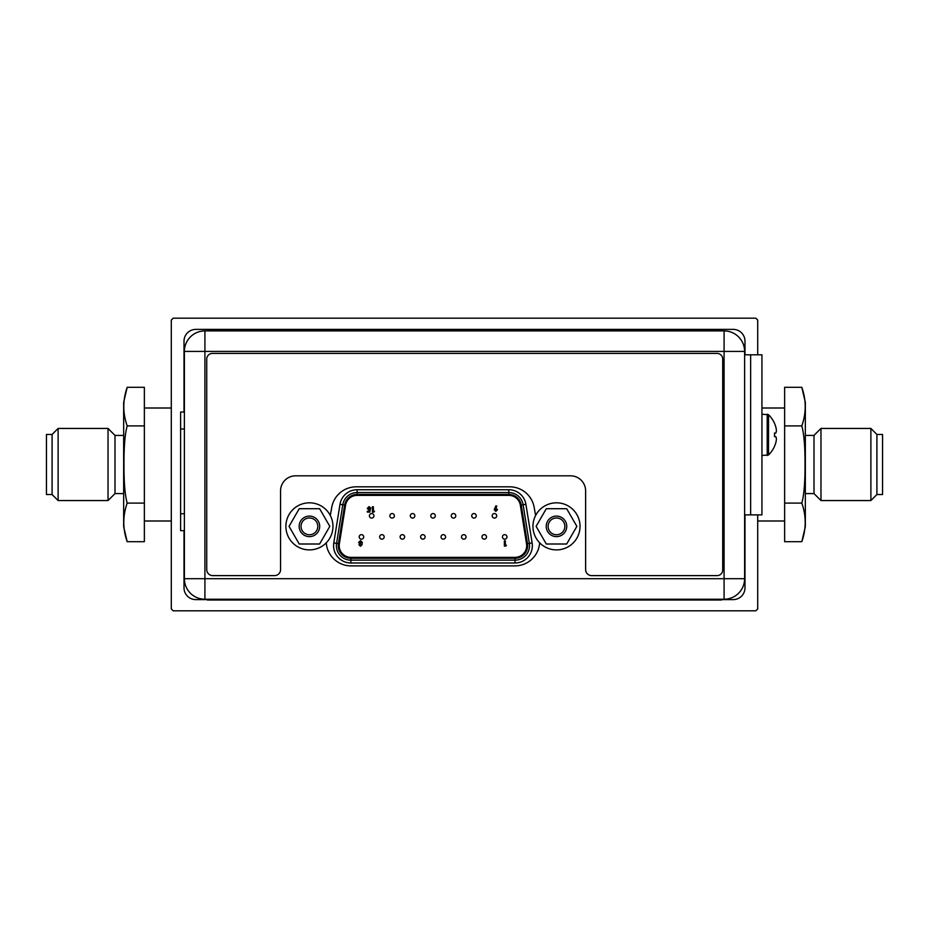 <?xml version="1.0" encoding="UTF-8"?>
<svg xmlns="http://www.w3.org/2000/svg" width="929" height="929" viewBox="0 0 929 929"><rect width="100%" height="100%" fill="white"/><g stroke="black" fill="none" stroke-linecap="round" stroke-linejoin="round"><path stroke-width="1.39" d="M757.704 354.808L757.704 320.064L755.811 318.182L173.189 318.182L171.296 320.064L171.296 608.936L173.189 610.817L755.811 610.817L757.704 608.936L757.704 514.875M207.376 599.611L195.775 599.611A11.775 11.775 0 0 1 184.012 587.848L184.012 530.668M184.012 412.035L184.012 341.152A11.775 11.775 0 0 1 195.775 329.389L733.225 329.389A11.775 11.775 0 0 1 744.988 341.152L744.988 354.808M744.988 514.875L744.988 587.848A11.775 11.775 0 0 1 733.225 599.611L721.473 599.611M744.617 578.709L744.617 351.417A20.531 20.531 0 0 0 724.086 330.898L724.086 351.417L744.617 351.417A20.531 20.531 0 0 0 724.086 330.898L204.914 330.898A20.531 20.531 0 0 0 184.383 351.417L204.914 351.417L204.914 330.898A20.531 20.531 0 0 0 184.383 351.417L184.383 578.709A20.531 20.531 0 0 0 204.914 599.24L724.086 599.24A20.531 20.531 0 0 0 744.617 578.709L724.086 578.709L724.086 599.24A20.531 20.531 0 0 0 744.617 578.709M326.253 542.826A24.862 24.862 0 0 0 351.046 565.9L514.875 565.9A24.862 24.862 0 0 0 539.668 542.826M535.603 515.49L534.175 507.35A24.862 24.862 0 0 0 509.696 486.819L356.225 486.819A24.862 24.862 0 0 0 331.746 507.35L330.306 515.49M204.914 599.24L204.914 578.709L724.086 578.709L724.086 351.417L204.914 351.417L204.914 578.709L184.383 578.709M744.617 514.875L750.644 514.875L750.644 354.808L761.943 354.808L761.943 514.875L750.644 514.875L750.644 354.808L744.617 354.808M774.496 433.088L774.542 434.795M774.542 423.496L774.542 423.496A27.975 27.975 0 0 1 775.808 426.934A27.487 23.806 0 0 1 776.412 430.812A27.487 13.738 0 0 1 775.808 433.053L774.496 433.053L774.542 434.935M774.542 446.187L774.542 446.187A27.975 27.975 0 0 0 775.808 442.75A27.487 23.806 180 0 0 776.412 438.871A27.487 13.738 180 0 0 775.808 436.63L774.496 436.63L774.542 434.389M373.365 506.758L372.413 506.758L372.413 512.1L373.888 512.1L374.468 511.217L373.365 511.217L373.365 506.758M350.895 557.342A11.671 11.671 0 0 1 339.364 543.802L345.576 505.202A11.671 11.671 0 0 1 357.108 495.378L508.802 495.378A11.671 11.671 0 0 1 520.333 505.202L526.546 543.802A11.671 11.671 0 0 1 515.026 557.342L350.895 557.342M521.262 505.051L525.907 504.308L532.131 542.908A17.326 17.326 0 0 1 515.026 562.986L350.895 562.986A17.326 17.326 0 0 1 333.79 542.908L340.002 504.308L342.789 504.749L336.577 543.36A14.504 14.504 0 0 0 350.895 560.164L515.026 560.164A14.504 14.504 0 0 0 529.333 543.36L523.12 504.749A14.504 14.504 0 0 0 508.802 492.556L357.108 492.556A14.504 14.504 0 0 0 342.789 504.749L344.647 505.051L338.435 543.662A12.611 12.611 0 0 0 350.895 558.283L515.026 558.283A12.611 12.611 0 0 0 527.475 543.662L521.262 505.051A12.611 12.611 0 0 0 508.802 494.437L357.108 494.437A12.611 12.611 0 0 0 344.647 505.051M369.777 512.1L370.404 509.138L368.232 508.453L369.01 507.582L370.834 508.058L369.057 506.619L367.28 508.477L369.219 510.207L369.01 511.217L367.338 511.217L367.338 512.1L369.777 512.1M495.947 505.771L494.193 509.707L495.842 511.38L497.479 509.719L495.865 508.024L496.806 506.2L495.947 505.771M495.157 509.661L495.819 508.918L496.527 509.673L495.831 510.427L495.157 509.661M373.922 515.816A2.264 2.264 0 0 0 371.658 513.551A2.264 2.264 0 0 0 369.394 515.816A2.264 2.264 0 0 0 371.658 518.08A2.264 2.264 0 0 0 373.922 515.816M414.845 515.816A2.264 2.264 0 0 0 412.592 513.551A2.264 2.264 0 0 0 410.328 515.816A2.264 2.264 0 0 0 412.592 518.08A2.264 2.264 0 0 0 414.845 515.816M455.779 515.816A2.264 2.264 0 0 0 453.515 513.551A2.264 2.264 0 0 0 451.25 515.816A2.264 2.264 0 0 0 453.515 518.08A2.264 2.264 0 0 0 455.779 515.816M496.701 515.816A2.264 2.264 0 0 0 494.437 513.551A2.264 2.264 0 0 0 492.184 515.816A2.264 2.264 0 0 0 494.437 518.08A2.264 2.264 0 0 0 496.701 515.816M384.176 536.904A2.264 2.264 0 0 0 381.924 534.651A2.264 2.264 0 0 0 379.659 536.904A2.264 2.264 0 0 0 381.924 539.168A2.264 2.264 0 0 0 384.176 536.904M425.11 536.904A2.264 2.264 0 0 0 422.846 534.651A2.264 2.264 0 0 0 420.593 536.904A2.264 2.264 0 0 0 422.846 539.168A2.264 2.264 0 0 0 425.11 536.904M466.033 536.904A2.264 2.264 0 0 0 463.78 534.651A2.264 2.264 0 0 0 461.516 536.904A2.264 2.264 0 0 0 463.78 539.168A2.264 2.264 0 0 0 466.033 536.904M506.967 536.904A2.264 2.264 0 0 0 504.702 534.651A2.264 2.264 0 0 0 502.45 536.904A2.264 2.264 0 0 0 504.702 539.168A2.264 2.264 0 0 0 506.967 536.904M486.506 536.904A2.264 2.264 0 0 0 484.241 534.651A2.264 2.264 0 0 0 481.977 536.904A2.264 2.264 0 0 0 484.241 539.168A2.264 2.264 0 0 0 486.506 536.904M445.572 536.904A2.264 2.264 0 0 0 443.319 534.651A2.264 2.264 0 0 0 441.054 536.904A2.264 2.264 0 0 0 443.319 539.168A2.264 2.264 0 0 0 445.572 536.904M404.649 536.904A2.264 2.264 0 0 0 402.385 534.651A2.264 2.264 0 0 0 400.12 536.904A2.264 2.264 0 0 0 402.385 539.168A2.264 2.264 0 0 0 404.649 536.904M363.715 536.904A2.264 2.264 0 0 0 361.462 534.651A2.264 2.264 0 0 0 359.198 536.904A2.264 2.264 0 0 0 361.462 539.168A2.264 2.264 0 0 0 363.715 536.904M476.24 515.816A2.264 2.264 0 0 0 473.976 513.551A2.264 2.264 0 0 0 471.723 515.816A2.264 2.264 0 0 0 473.976 518.08A2.264 2.264 0 0 0 476.24 515.816M435.306 515.816A2.264 2.264 0 0 0 433.053 513.551A2.264 2.264 0 0 0 430.789 515.816A2.264 2.264 0 0 0 433.053 518.08A2.264 2.264 0 0 0 435.306 515.816M394.384 515.816A2.264 2.264 0 0 0 392.119 513.551A2.264 2.264 0 0 0 389.866 515.816A2.264 2.264 0 0 0 392.119 518.08A2.264 2.264 0 0 0 394.384 515.816M505.852 546.066L506.41 545.195L505.33 545.195L505.33 540.794L504.377 540.794L504.377 546.066L505.852 546.066M359.407 543.662L358.942 544.754L360.475 546.264L362.031 544.766L362.298 542.281L360.475 540.643L358.675 542.281L359.407 543.662M361.067 544.696L360.498 545.3L359.906 544.708L360.487 544.069L361.067 544.696M361.346 542.362L360.475 543.117L359.628 542.339L360.487 541.607L361.346 542.362M299.231 544.011L289.047 526.36L299.231 508.709L319.622 508.709L329.807 526.36L319.622 544.011L299.231 544.011M299.161 526.36A10.265 10.265 0 0 1 309.427 516.094A10.265 10.265 0 0 1 319.692 526.36A10.265 10.265 0 0 1 309.427 536.625A10.265 10.265 0 0 1 299.161 526.36M309.427 549.898A23.539 23.539 0 0 1 285.888 526.36A23.539 23.539 0 0 1 309.427 502.821A23.539 23.539 0 0 1 332.965 526.36A23.539 23.539 0 0 1 309.427 549.898M301.042 526.36A8.384 8.384 0 0 1 309.427 517.976A8.384 8.384 0 0 1 317.811 526.36A8.384 8.384 0 0 1 309.427 534.744A8.384 8.384 0 0 1 301.042 526.36M546.298 544.011L536.103 526.36L546.298 508.709L566.678 508.709L576.874 526.36L566.678 544.011L546.298 544.011M546.229 526.36A10.265 10.265 0 0 1 556.494 516.094A10.265 10.265 0 0 1 566.748 526.36A10.265 10.265 0 0 1 556.494 536.625A10.265 10.265 0 0 1 546.229 526.36M556.494 549.898A23.539 23.539 0 0 1 532.956 526.36A23.539 23.539 0 0 1 556.494 502.821A23.539 23.539 0 0 1 580.033 526.36A23.539 23.539 0 0 1 556.494 549.898M548.11 526.36A8.384 8.384 0 0 1 556.494 517.976A8.384 8.384 0 0 1 564.867 526.36A8.384 8.384 0 0 1 556.494 534.744A8.384 8.384 0 0 1 548.11 526.36M721.473 599.24L721.473 599.995L207.376 599.995L207.376 599.24M703.299 329.574L722.135 329.574L722.135 330.329L208.038 330.329L208.038 329.574L703.299 329.574L703.299 330.329M184.383 513.725L180.621 513.725L180.621 412.035L184.383 412.035M180.621 513.725L180.621 530.668L184.383 530.668M274.531 575.62A6.027 6.027 0 0 0 280.558 569.593L280.558 490.884A15.061 15.061 0 0 1 295.631 475.822L570.557 475.822A15.061 15.061 0 0 1 585.618 490.884L585.618 569.593A6.027 6.027 0 0 0 591.645 575.62L717.06 575.62A5.644 5.644 0 0 0 722.716 569.965L722.716 359.058A5.644 5.644 0 0 0 717.06 353.415L212.393 353.415A5.644 5.644 0 0 0 206.737 359.058L206.737 569.593A6.027 6.027 0 0 0 212.764 575.62L274.531 575.62M52.094 494.53L52.094 434.47L46.45 434.47L46.45 494.53L52.094 494.53L58.121 500.557L108.031 500.557L108.031 428.443L58.121 428.443L58.121 500.557M144.367 503.1L144.367 541.688L127.18 541.688C122.674 528.81 122.674 515.943 127.18 503.1L144.367 503.1L144.367 387.312L127.18 387.312L123.662 402.362L123.662 526.638L127.18 541.688M127.18 503.1C124.962 494.983 123.894 482.116 123.987 464.5C123.905 446.756 124.974 433.889 127.18 425.9L144.367 425.9M127.18 425.9C122.674 413.057 122.674 400.19 127.18 387.312M108.031 428.443L114.999 435.411L114.999 493.589L123.662 493.589M876.906 434.47L876.906 494.53L882.55 494.53L882.55 434.47L876.906 434.47L870.879 428.443L820.969 428.443L820.969 500.557L814.001 493.589L814.001 435.411L820.969 428.443M876.906 494.53L870.879 500.557L870.879 428.443M784.633 425.9L784.633 387.312L801.82 387.312C806.326 400.19 806.326 413.057 801.82 425.9L784.633 425.9L784.633 541.688L801.82 541.688L805.338 526.638L805.338 402.362L805.338 435.411L814.001 435.411M801.82 425.9C804.038 434.017 805.106 446.884 805.013 464.5C805.095 482.244 804.026 495.111 801.82 503.1L784.633 503.1M801.82 503.1C806.326 515.943 806.326 528.81 801.82 541.688M814.001 493.589L805.338 493.589L805.338 526.638M761.943 414.218L768.527 414.752L768.527 454.931L767.215 455.465L767.215 414.218L768.527 414.752A28.033 28.033 0 0 1 774.542 423.357M338.435 543.662L336.577 543.36A14.504 14.504 0 0 0 350.895 560.164L350.895 558.283M357.108 494.437L357.108 489.734L508.802 489.734L508.802 494.437M529.518 545.66A14.504 14.504 0 0 0 529.333 543.36L527.475 543.662M515.026 558.283L515.026 562.986M532.131 542.908L529.333 543.36M508.802 489.734A17.326 17.326 0 0 1 525.907 504.308M350.895 562.986L350.895 560.164M340.002 504.308A17.326 17.326 0 0 1 357.108 489.734M513.296 495.378L508.802 495.378M357.108 495.378L352.997 495.378M336.577 543.36L333.79 542.908M702.638 599.995L702.638 599.24M226.212 599.995L226.212 599.24M226.873 330.329L226.873 329.574M184.383 428.989L180.621 428.989M761.943 455.465L768.527 454.931A28.033 28.033 0 0 0 774.542 446.326M52.094 434.47L58.121 428.443M144.367 520.995L171.296 520.995M144.367 408.005L171.296 408.005M114.999 493.589L108.031 500.557M114.999 435.411L123.662 435.411M784.633 520.995L757.704 520.995M784.633 408.005L761.943 408.005M801.82 387.312L805.338 402.362M870.879 500.557L820.969 500.557"/></g></svg>
